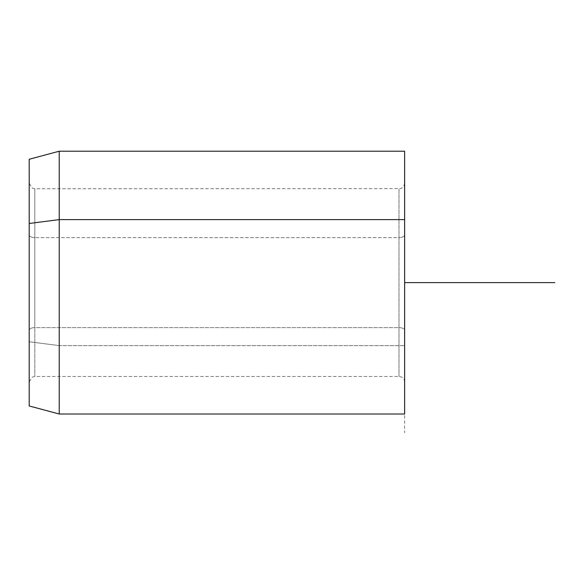 <?xml version="1.0" encoding="UTF-8"?>
<svg xmlns="http://www.w3.org/2000/svg" width="584" height="584" viewBox="0 0 584 584"><rect width="100%" height="100%" fill="white"/><g stroke="black" fill="none" stroke-linecap="round" stroke-linejoin="round"><path stroke-width="0.44" stroke-dasharray="2.92 2.19" d="M34.828 237.615A5.628 2.701 0 0 1 29.2 234.914L29.2 330.31A5.628 2.701 0 0 1 34.828 327.609L34.828 188.756L34.828 327.609A5.628 2.701 180 0 0 29.2 330.31L29.2 234.914A5.628 2.701 180 0 0 34.828 237.615L34.828 376.468L34.828 327.609L398.996 327.609A5.628 2.701 0 0 1 404.632 330.31L404.632 234.914A5.628 2.701 0 0 1 398.996 237.615L398.996 376.468L398.996 237.615A5.628 2.701 180 0 0 404.632 234.914L404.632 330.31A5.628 2.701 180 0 0 398.996 327.609L398.996 237.615L34.828 237.615L398.996 237.615L398.996 188.756L398.996 327.609L34.828 327.609L34.828 237.615M29.2 159.264L29.2 341.749L59.232 345.611L59.232 414.012L59.232 345.611L29.2 341.749L29.2 405.968M59.232 345.611L59.232 151.212L59.232 345.611L404.632 345.611L59.232 345.611M404.632 414.012L404.632 151.212M29.2 341.749L29.2 223.475M29.2 330.31L29.2 183.259L29.2 330.31M404.632 219.621L404.632 345.611M404.632 234.914L404.632 380.615L404.632 234.914M404.632 282.612L404.632 432.788M404.632 382.104C404.537 379.819 403.486 378.133 401.478 377.045L398.996 376.468L34.828 376.468L31.93 377.279L29.2 382.104M404.632 183.128C403.829 188.369 399.879 188.771 400.266 188.61L34.828 188.756L31.93 187.953L29.2 183.128"/><path stroke-width="0.88" d="M29.2 223.475L59.232 219.621L59.232 414.012L59.232 219.621L29.2 223.475L29.2 159.264L59.232 151.212L59.232 219.621L404.632 219.621L404.632 414.012L59.232 414.012L29.2 405.968L29.2 223.475L29.2 341.749M404.632 151.212L404.632 219.621L59.232 219.621L59.232 151.212L404.632 151.212M404.632 345.611L404.632 219.621M404.632 282.612L554.8 282.612"/></g></svg>
